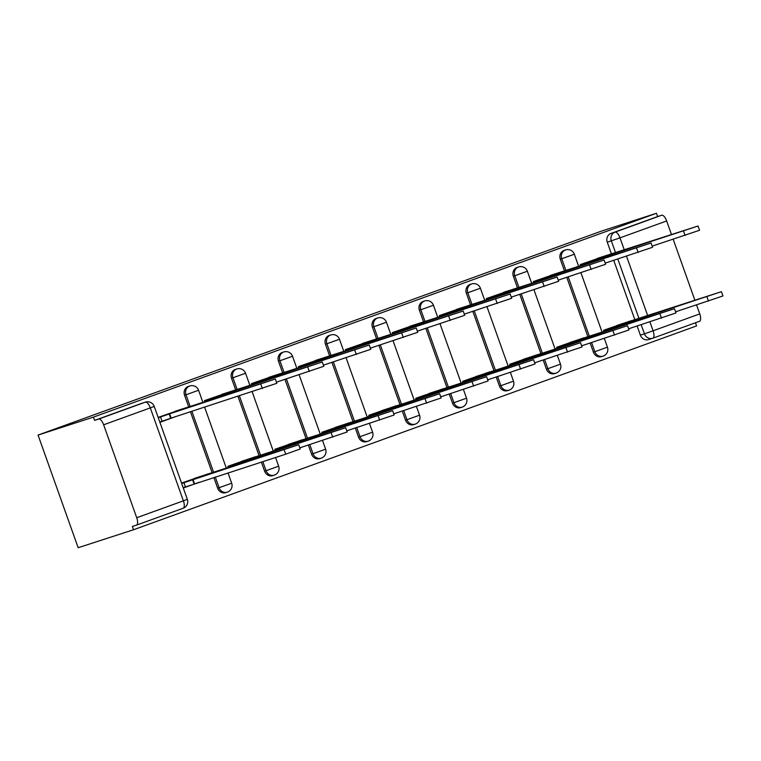 <?xml version="1.0" encoding="UTF-8"?>
<svg xmlns="http://www.w3.org/2000/svg" width="761" height="761" viewBox="0 0 761 761"><rect width="100%" height="100%" fill="white"/><g stroke="black" fill="none" stroke-linecap="round" stroke-linejoin="round"><path stroke-width="1.14" d="M188.614 386.369A6.973 6.402 72 0 0 188.424 386.426A6.973 6.402 72 0 0 188.233 386.493A6.973 6.402 72 0 0 184.552 395.244L185.998 394.778A6.973 6.402 -108 0 1 189.679 386.027A6.973 6.402 -108 0 1 189.86 385.96L188.424 386.426M235.577 369.37A6.973 6.402 72 0 0 235.387 369.427A6.973 6.402 72 0 0 235.206 369.494A6.973 6.402 72 0 0 231.525 378.236L232.961 377.77A6.973 6.402 -108 0 1 236.642 369.018A6.973 6.402 -108 0 1 236.833 368.961L235.387 369.427M282.55 352.362A6.973 6.402 72 0 0 282.36 352.419A6.973 6.402 72 0 0 282.169 352.486A6.973 6.402 72 0 0 278.488 361.237L279.934 360.771A6.973 6.402 -108 0 1 283.615 352.02A6.973 6.402 -108 0 1 283.805 351.953L282.36 352.419M329.523 335.363A6.973 6.402 72 0 0 329.332 335.42A6.973 6.402 72 0 0 329.142 335.487A6.973 6.402 72 0 0 325.461 344.229L326.907 343.763A6.973 6.402 -108 0 1 330.588 335.011A6.973 6.402 -108 0 1 330.769 334.954L329.332 335.42M376.486 318.355A6.973 6.402 72 0 0 376.295 318.412A6.973 6.402 72 0 0 376.115 318.478A6.973 6.402 72 0 0 372.433 327.23L373.87 326.754A6.973 6.402 -108 0 1 377.551 318.012A6.973 6.402 -108 0 1 377.741 317.946L376.295 318.412M423.458 301.356A6.973 6.402 72 0 0 423.268 301.413A6.973 6.402 72 0 0 423.078 301.47A6.973 6.402 72 0 0 419.397 310.222L420.843 309.756A6.973 6.402 -108 0 1 424.524 301.004A6.973 6.402 -108 0 1 424.714 300.937L423.268 301.413M470.431 284.348A6.973 6.402 72 0 0 470.241 284.405A6.973 6.402 72 0 0 470.051 284.471A6.973 6.402 72 0 0 466.369 293.223L467.815 292.747A6.973 6.402 -108 0 1 471.497 284.005A6.973 6.402 -108 0 1 471.677 283.939L470.241 284.405M517.394 267.339A6.973 6.402 72 0 0 517.204 267.406A6.973 6.402 72 0 0 517.023 267.463A6.973 6.402 72 0 0 513.342 276.214L514.778 275.748A6.973 6.402 -108 0 1 518.46 266.997A6.973 6.402 -108 0 1 518.65 266.93L517.204 267.406M564.367 250.34A6.973 6.402 72 0 0 564.177 250.398A6.973 6.402 72 0 0 563.987 250.464A6.973 6.402 72 0 0 560.305 259.206L561.751 258.74A6.973 6.402 -108 0 1 565.433 249.998A6.973 6.402 -108 0 1 565.623 249.931L564.177 250.398M615.563 252.738L611.34 240.885A6.973 6.402 -108 0 1 615.031 232.134L661.699 215.239L657.628 216.562L656.458 213.28L93.422 417.114L38.05 435.073L78.164 547.72L133.536 529.751L696.572 325.927L695.449 322.778M656.458 213.28L601.085 231.249L38.05 435.073M133.536 529.751L132.366 526.469L136.438 525.147A6.973 2.759 -109.9 0 0 136.723 517.727L103.629 424.79A6.973 2.759 -109.9 0 0 98.664 419.073L145.332 402.179A6.973 6.402 -108 0 1 145.522 402.112L141.451 403.435A6.973 6.402 -108 0 1 141.641 403.378M93.422 417.114L94.592 420.395L98.664 419.073M136.438 525.147A6.973 2.759 -109.9 0 0 136.466 525.138L183.135 508.243L136.504 525.128M648.733 339.539A6.973 6.402 -108 0 1 648.543 339.596A6.973 6.402 -108 0 1 640.372 335.144L637.138 326.06M634.883 319.734L613.747 260.376M611.492 254.06L607.278 242.207L619.987 237.851L624.286 249.903M649.923 321.913L653.081 330.797L699.749 313.903L696.581 304.999M694.898 300.272L673.2 239.325M671.506 234.588L666.655 220.956L619.987 237.851A6.973 2.759 -109.9 0 0 615.031 232.134L610.959 233.456A6.973 6.402 72 0 0 607.278 242.207M699.749 313.903A6.973 2.759 70.1 0 1 699.502 321.304A6.973 2.759 70.1 0 1 699.464 321.323L652.871 338.188M661.699 215.239A6.973 2.759 70.1 0 1 666.655 220.956M607.459 255.125L580.243 264.6L580.672 265.817M630.85 320.809L603.625 330.284L604.063 331.501M583.877 337.808L556.662 347.282L557.09 348.509M560.486 272.124L533.271 281.599L533.708 282.826M536.905 354.816L509.689 364.291L510.127 365.508M513.523 289.132L486.298 298.607L486.736 299.824M489.941 371.815L462.717 381.29L463.154 382.517M466.55 306.131L439.335 315.615L439.763 316.833M442.969 388.823L415.753 398.298L416.181 399.515M419.577 323.14L392.362 332.614L392.8 333.841M395.996 405.822L368.781 415.306L369.218 416.524M372.614 340.138L345.389 349.622L345.827 350.84M349.033 422.831L321.808 432.305L322.245 433.523M325.641 357.147L298.426 366.621L298.854 367.848M302.06 439.829L274.845 449.313L275.273 450.531M278.669 374.155L251.453 383.63L251.891 384.847M255.087 456.838L227.872 466.312L228.31 467.539M231.705 391.154L204.481 400.628L204.918 401.856M208.124 473.846L181.546 483.083M184.733 408.162L158.155 417.409M217.646 488.182L219.092 487.715A6.973 6.402 -108 0 0 227.263 492.167L225.817 492.633A6.973 6.402 72 0 1 217.646 488.182L213.841 477.508M212.157 472.771L190.459 411.825M188.766 407.097L184.552 395.244M264.619 471.183L266.055 470.707A6.973 6.402 -108 0 0 274.236 475.159L272.79 475.635A6.973 6.402 72 0 1 264.619 471.183L261.375 462.089M259.13 455.772L237.993 396.405M235.739 390.089L231.525 378.236M311.582 454.174L313.028 453.708A6.973 6.402 -108 0 0 321.199 458.16L319.763 458.626A6.973 6.402 72 0 1 311.582 454.174L308.348 445.08M306.093 438.764L284.956 379.406M282.712 373.08L278.488 361.237M358.555 437.175L360.001 436.7A6.973 6.402 -108 0 0 368.172 441.152L366.726 441.627A6.973 6.402 72 0 1 358.555 437.175L355.32 428.082M353.066 421.765L331.929 362.398M329.675 356.081L325.461 344.229M405.527 420.167L406.964 419.701A6.973 6.402 -108 0 0 415.145 424.153L413.699 424.619A6.973 6.402 72 0 1 405.527 420.167L402.284 411.073M400.039 404.757L378.902 345.399M376.647 339.073L372.433 327.23M452.491 403.159L453.937 402.693A6.973 6.402 -108 0 0 462.108 407.145L460.671 407.62A6.973 6.402 72 0 1 452.491 403.159L449.256 394.074M447.002 387.758L425.865 328.391M423.62 322.074L419.397 310.222M499.463 386.16L500.909 385.694A6.973 6.402 -108 0 0 509.08 390.146L507.635 390.612A6.973 6.402 72 0 1 499.463 386.16L496.229 377.066M493.975 370.75L472.838 311.382M470.583 305.066L466.369 293.223M546.436 369.152L547.872 368.685A6.973 6.402 -108 0 0 556.053 373.137L554.607 373.603A6.973 6.402 72 0 1 546.436 369.152L543.192 360.067M540.947 353.751L519.811 294.383M517.556 288.067L513.342 276.214M593.399 352.153L594.845 351.687A6.973 6.402 -108 0 0 603.016 356.138L601.571 356.605A6.973 6.402 72 0 1 593.399 352.153L590.165 343.059M587.911 336.743L566.774 277.375M564.529 271.059L560.305 259.206M183.296 488.01L199.03 482.322M94.592 420.395L141.261 403.501A6.973 6.402 -108 0 1 141.451 403.435M657.628 216.562L610.959 233.456M159.905 422.326L175.639 416.638M160.638 421.746L159.81 422.051M580.358 264.923L592.362 260.785L592.762 261.898M592.362 260.785L698.037 225.998L699.559 230.269L652.187 246.136M698.037 225.998L597.442 258.369M603.749 330.607L721.428 291.682L618.236 324.995M616.914 325.47L618.246 325.042M721.428 291.682L722.95 295.953L675.578 311.82M616.144 327.582L615.754 326.469M533.385 281.922L545.39 277.784L545.789 278.906M545.39 277.784L651.074 243.006L652.596 247.268L605.214 263.144M651.074 243.006L550.469 275.377M486.412 298.93L498.426 294.792L498.816 295.905M498.426 294.792L604.101 260.005L605.623 264.276L558.251 280.143M604.101 260.005L503.497 292.376M556.776 347.606L674.465 308.681L569.941 342.479M674.465 308.681L675.977 312.952L628.605 328.819M569.18 344.59L568.781 343.468M509.803 364.614L627.492 325.689L524.291 359.002M522.978 359.477L524.31 359.049M627.492 325.689L629.014 329.96L581.642 345.827M522.208 361.589L521.808 360.476M439.449 315.939L451.454 311.801L451.853 312.914M451.454 311.801L557.128 277.014L558.65 281.275L511.278 297.151M557.128 277.014L456.533 309.385M392.476 332.938L404.481 328.8L404.881 329.913M404.481 328.8L510.165 294.012L511.687 298.283L464.315 314.15M510.165 294.012L409.561 326.393M345.504 349.946L357.518 345.808L357.908 346.921M357.518 345.808L463.192 311.021L464.714 315.292L417.342 331.159M463.192 311.021L362.597 343.392M462.84 381.613L580.519 342.697L476.005 376.486M580.519 342.697L582.041 346.959L534.669 362.835M475.235 378.598L474.845 377.475M415.867 398.621L533.556 359.696L430.355 393.009M429.033 393.485L430.374 393.057M533.556 359.696L535.069 363.967L487.696 379.834M428.272 395.596L427.872 394.483M368.895 415.63L486.583 376.705L382.07 410.493M486.583 376.705L488.105 380.966L440.733 396.842M381.299 412.605L380.9 411.482M298.54 366.945L310.545 362.807L310.945 363.92M310.545 362.807L416.229 328.02L417.741 332.291L370.369 348.158M416.229 328.02L315.625 360.4M321.932 432.629L439.611 393.703L336.419 427.016M335.097 427.492L336.429 427.064M439.611 393.703L441.133 397.974L393.76 413.841M334.326 429.604L333.936 428.491M251.568 383.953L263.572 379.815L263.972 380.928M263.572 379.815L369.256 345.028L370.778 349.299L323.406 365.166M369.256 345.028L268.652 377.399M274.959 449.637L392.647 410.712L289.446 444.024M288.124 444.5L289.465 444.072M392.647 410.712L394.16 414.983L346.788 430.85M287.363 446.612L286.964 445.499M204.604 400.952L216.609 396.814L216.999 397.936M216.609 396.814L322.284 362.027L323.805 366.298L276.433 382.165M322.284 362.027L221.689 394.407M227.986 466.636L345.675 427.711L242.474 461.023M241.161 461.508L242.493 461.071M345.675 427.711L347.197 431.982L299.824 447.849M240.39 463.611L239.991 462.498M158.278 417.751L169.636 413.822L171.158 418.093L159.8 422.022M169.636 413.822L275.32 379.035L276.833 383.306L171.158 418.093M275.32 379.035L174.716 411.406M181.67 483.435L298.702 444.719L195.51 478.032M194.188 478.507L195.52 478.079M298.702 444.719L300.224 448.99L285.746 454.184L185.446 486.964L183.924 482.702M183.182 487.696L185.446 486.964M194.54 483.777L193.028 479.506M136.723 517.727L183.391 500.833L150.298 407.896L103.629 424.79M640.372 335.144L644.443 333.832L641.2 324.738M638.955 318.421L617.818 259.054M626.531 256.229L647.668 315.587M227.263 492.167A6.973 6.973 0 0 0 231.677 483.197L219.092 487.715L215.287 477.042M213.603 472.305L191.896 411.359M190.212 406.621L185.998 394.778L198.583 390.26A6.973 6.973 0 0 0 189.86 385.96M274.236 475.159A6.973 6.973 0 0 0 278.65 466.189L266.055 470.707L262.821 461.623M260.576 455.306L239.43 395.939M237.185 389.622L232.961 377.77L245.556 373.251A6.973 6.973 0 0 0 236.833 368.961M321.199 458.16A6.973 6.973 0 0 0 325.622 449.19L313.028 453.708L309.794 444.614M307.539 438.298L286.402 378.93M284.157 372.614L279.934 360.771L292.528 356.243A6.973 6.973 0 0 0 283.805 351.953M368.172 441.152A6.973 6.973 0 0 0 372.586 432.181L360.001 436.7L356.757 427.615M354.512 421.29L333.375 361.932M331.121 355.615L326.907 343.763L339.492 339.244A6.973 6.973 0 0 0 330.769 334.954M415.145 424.153A6.973 6.973 0 0 0 419.558 415.183L406.964 419.701L403.73 410.607M401.485 404.291L380.338 344.923M378.093 338.607L373.87 326.754L386.464 322.236A6.973 6.973 0 0 0 377.741 317.946M462.108 407.145A6.973 6.973 0 0 0 466.531 398.174L453.937 402.693L450.702 393.608M448.448 387.282L427.311 327.924M425.057 321.608L420.843 309.756L433.437 305.237A6.973 6.973 0 0 0 424.714 300.937M509.08 390.146A6.973 6.973 0 0 0 513.494 381.175L500.909 385.694L497.665 376.6M495.421 370.284L474.284 310.916M472.029 304.6L467.815 292.747L480.4 288.229A6.973 6.973 0 0 0 471.677 283.939M556.053 373.137A6.973 6.973 0 0 0 560.467 364.167L547.872 368.685L544.638 359.601M542.393 353.275L521.247 293.917M519.002 287.591L514.778 275.748L527.373 271.23A6.973 6.973 0 0 0 518.65 266.93M603.016 356.138A6.973 6.973 0 0 0 607.44 347.168L594.845 351.687L591.611 342.593M589.356 336.276L568.22 276.909M565.965 270.593L561.751 258.74L574.336 254.222A6.973 6.973 0 0 0 565.623 249.931M652.795 338.217A6.973 6.402 -108 0 1 652.615 338.284A6.973 6.402 -108 0 1 644.443 333.832L653.081 330.797A6.973 2.759 70.1 0 1 652.833 338.207A6.973 2.759 70.1 0 1 652.795 338.217M141.261 403.501L145.332 402.179A6.973 2.759 -109.9 0 1 150.298 407.896L154.236 406.412A6.973 6.973 0 0 0 145.522 402.112M187.339 499.349L183.391 500.833A6.973 2.759 70.1 0 1 183.135 508.243A6.973 2.759 70.1 0 1 183.106 508.253A6.973 6.973 0 0 0 187.339 499.349L154.236 406.412M591.906 260.947L592.305 262.05M583.268 263.981L583.582 264.876M683.559 231.192L685.081 235.463M606.974 330.559L606.65 329.665M615.687 327.734L615.297 326.631M708.472 301.147L706.95 296.876M544.943 277.955L545.333 279.049M536.296 280.98L536.61 281.884M636.596 248.2L638.118 252.471M497.97 294.954L498.36 296.058M489.323 297.989L489.646 298.883M589.623 265.199L591.145 269.47M560.001 347.568L559.687 346.664M568.724 344.733L568.324 343.63M661.499 318.155L659.977 313.884M513.028 364.567L512.714 363.672M521.751 361.741L521.361 360.638M614.536 335.154L613.014 330.883M450.997 311.962L451.397 313.056M442.36 314.987L442.674 315.891M542.65 282.207L544.172 286.478M404.034 328.961L404.424 330.065M395.387 331.996L395.701 332.89M495.687 299.216L497.209 303.477M357.061 345.97L357.451 347.073M348.414 349.004L348.738 349.898M448.714 316.215L450.236 320.486M466.065 381.575L465.742 380.671M474.778 378.74L474.388 377.646M567.563 352.162L566.041 347.891M419.092 398.574L418.778 397.68M427.815 395.749L427.425 394.645M520.591 369.161L519.069 364.89M372.129 415.582L371.806 414.678M380.842 412.747L380.452 411.653M473.627 386.169L472.105 381.898M310.088 362.968L310.488 364.072M301.451 366.003L301.765 366.897M401.741 333.223L403.263 337.484M325.156 432.581L324.833 431.687M333.87 429.756L333.48 428.652M426.655 403.168L425.133 398.897M263.125 379.977L263.515 381.08M254.478 383.011L254.792 383.905M354.778 350.222L356.3 354.493M278.184 449.589L277.87 448.686M286.907 446.755L286.517 445.661M379.682 420.177L378.16 415.906M216.153 396.976L216.543 398.079M207.506 400.01L207.829 400.914M307.805 367.23L309.327 371.501M231.22 466.588L230.897 465.694M239.934 463.763L239.544 462.659M332.719 437.175L331.197 432.914M169.18 413.984L170.702 418.255M160.542 417.018L162.055 421.29M260.833 384.229L262.355 388.5M194.093 483.939L192.571 479.668M285.746 454.184L284.224 449.913M574.336 254.222L578.702 266.464M580.947 272.78L602.084 332.148M604.339 338.464L607.44 347.168M527.373 271.23L531.73 283.463M533.975 289.789L555.121 349.147M557.366 355.463L560.467 364.167M480.4 288.229L484.757 300.471M487.011 306.788L508.148 366.155M510.403 372.471L513.494 381.175M433.437 305.237L437.794 317.47M440.039 323.796L461.176 383.154M463.43 389.47L466.531 398.174M386.464 322.236L390.821 334.479M393.076 340.795L414.212 400.162M416.457 406.479L419.558 415.183M339.492 339.244L343.848 351.477M346.103 357.803L367.24 417.161M369.494 423.487L372.586 432.181M292.528 356.243L296.885 368.486M299.13 374.802L320.267 434.17M322.521 440.486L325.622 449.19M245.556 373.251L249.912 385.494M252.167 391.81L273.304 451.168M275.549 457.494L278.65 466.189M198.583 390.26L202.94 402.493M204.633 407.23L226.331 468.177M228.015 472.914L231.677 483.197M648.543 339.596L652.615 338.284A6.973 6.973 0 0 0 652.833 338.207L699.502 321.304"/></g></svg>
